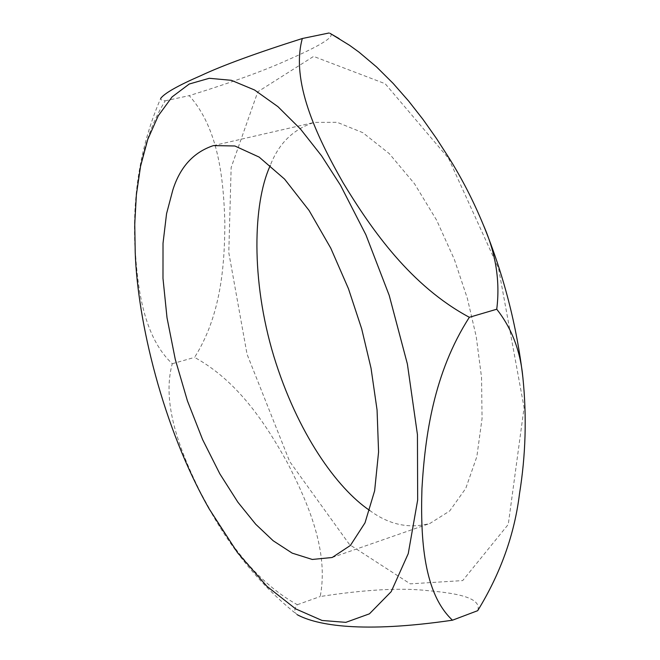 <?xml version="1.0" encoding="UTF-8"?>
<svg xmlns="http://www.w3.org/2000/svg" width="660" height="660" viewBox="0 0 660 660"><rect width="100%" height="100%" fill="white"/><g stroke="black" fill="none" stroke-linecap="round" stroke-linejoin="round"><path stroke-width="0.49" stroke-dasharray="3.3 2.47" d="M208.882 508.357C232.435 551.1 261.88 586.55 297.206 614.716C293.989 612.249 294.022 608.924 297.313 604.717C251.204 579.249 221.636 532.372 199.922 491.279C179.446 449.683 161.469 402.798 172.276 363.718C144.268 337.631 137.288 290.202 135.044 245.421C134.112 200.442 137.181 146.223 165.231 100.815L161.403 99.998L160.669 98.439C140.258 145.579 131.786 197.035 135.234 252.805M448.585 158.4L498.531 268.331L524.089 407.616L508.274 524.411L462.693 580.586L410.256 583.852L349.594 544.648L289.666 461.497L247.046 354.238L228.789 252.623L231.148 167.541L257.821 91.765L313.607 56.405L385.184 83.729L448.585 158.4M330.652 33.693C335.057 38.107 310.604 49.888 287.768 59.944C264.495 70.562 231.643 82.467 189.214 95.65C218.592 128.37 223.6 178.959 224.854 222.898C224.697 267.284 220.547 316.214 194.576 357.382C237.584 380.944 265.534 423.258 287.686 463.27C308.418 503.654 329.026 551.735 320.174 596.533C365.046 589.594 400.81 587.623 427.465 590.609C453.791 592.977 482.526 597.094 477.7 610.673M297.313 604.717L320.174 596.533M369.699 510.452C388.987 524.7 409.06 529.031 429.924 523.438L449.625 511.038L465.779 488.367L476.85 456.629L482.056 418.489L481.544 377.371L476.223 336.559L467.338 298.312L454.344 259.397L436.615 220.168L414.521 183.769L389.284 153.64L362.794 132.66L337.194 122.323L314.333 122.397C293.428 129.046 278.734 143.393 270.27 165.445M172.276 363.718L194.576 357.382M165.231 100.815L189.214 95.65M332.128 557.51L429.883 523.454M213.419 145.596L314.3 122.405"/><path stroke-width="0.99" d="M160.669 98.439C164.48 93.233 177.919 85.61 200.995 75.57C222.568 65.439 256.344 53.089 302.321 38.511C290.713 80.759 315.711 134.731 343.084 182.721C371.836 230.125 410.933 285.986 469.351 317.295C433.496 372.983 425.048 436.557 421.954 488.408C420.346 539.946 423.885 593.53 452.471 620.202C362.092 633.41 316.99 625.391 297.214 614.699M340.494 185.262L321.56 155.818L300.531 129.096L277.942 106.664L254.562 89.999L231.322 80.305L209.245 78.293L189.255 84.018L172.095 96.904L158.21 115.855L147.741 139.466L140.563 166.229L136.381 194.733L134.747 223.781L135.218 252.524C137.569 321.106 162.624 427.234 209.195 508.909L237.476 552.585L266.97 586.352L295.697 608.899L322.055 620.466L345.823 622.355L369.443 613.825L391.198 591.649L408.251 553.616L417.664 500.041L417.442 434.635L407.377 363.974L389.218 295.408L365.904 234.803L340.494 185.262M452.471 620.202L477.7 610.673C500.602 573.326 514.536 534.385 519.486 493.845C525.707 455.515 526.853 416.864 522.918 377.899C520.509 351.153 511.789 328.267 496.741 309.226C500.272 281.358 495.833 253.316 483.417 225.101C473.303 200.624 461.555 177.812 448.189 156.659L436.285 138.212L423.085 119.526L408.68 101.104L393.154 83.416L376.571 66.941L358.982 52.123L349.569 45.317L330.652 33.693M469.351 317.295L496.741 309.226M302.321 38.511L329.01 33M172.813 190.047L166.559 213.675L163.02 243.276L162.987 278.38L167.013 317.74L175.271 359.378L187.415 400.834L202.645 439.667L219.854 473.863L237.889 502.202L255.717 524.246L273.182 540.755L292.207 553.138L312.271 559.457L332.17 557.502L350.369 545.465L365.005 522.844L374.632 490.801L378.576 452.017L377.066 410.008L371.027 368.164L361.688 328.845L348.472 288.733L330.784 248.193L309.07 210.466L284.567 179.099L259.149 157.088L234.861 145.984L213.452 145.588C193.594 152.188 180.056 167.005 172.813 190.047M270.27 165.445L269.651 166.906C253.415 203.585 250.569 279.163 273.751 356.062C297.379 433.249 336.996 488.367 369.699 510.452M483.425 225.101C503.654 274.717 516.821 325.652 522.926 377.899M329.901 33.281L339.174 38.643"/></g></svg>
